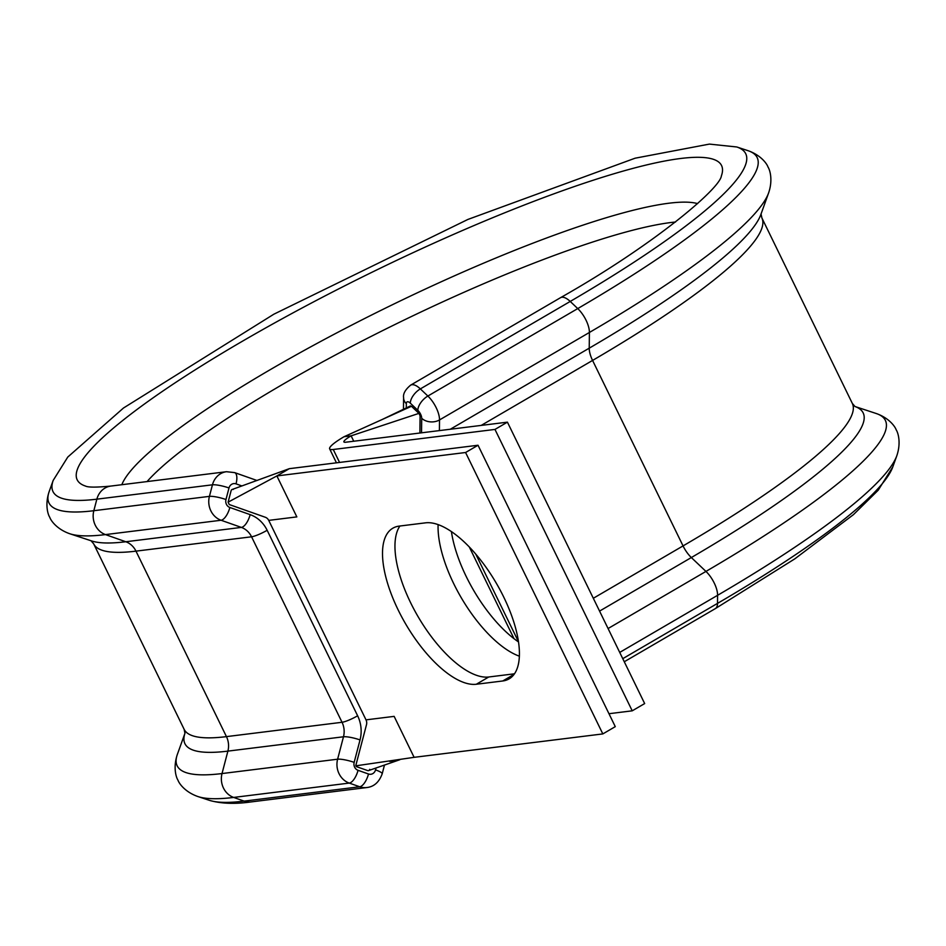 <?xml version="1.0" encoding="UTF-8"?>
<svg xmlns="http://www.w3.org/2000/svg" width="946" height="946" viewBox="0 0 946 946"><rect width="100%" height="100%" fill="white"/><g stroke="black" fill="none" stroke-linecap="round" stroke-linejoin="round"><path stroke-width="1.42" d="M398.231 610.087A89.125 37.178 -120.3 0 0 476.311 684.254L502.74 680.978A89.125 37.178 -120.3 0 0 509.09 678.885A89.125 37.178 -120.3 0 0 500.127 590.032A89.125 37.178 -120.3 0 0 425.605 522.831L399.177 526.106A89.125 37.178 -120.3 0 0 392.827 528.211A89.125 37.178 -120.3 0 0 398.231 610.087M399.91 526.023A89.125 37.178 -120.3 0 0 410.67 602.827A89.125 37.178 -120.3 0 0 488.751 676.993L514.458 673.8M518.479 641.92A89.125 37.178 59.7 0 1 451.419 531.569M519.342 656.169A89.125 37.178 59.7 0 1 463.895 602.129A89.125 37.178 59.7 0 1 438.116 524.581M514.021 638.68L469.251 546.894M608.964 713.71L632.224 710.824L644.664 703.564L507.423 422.153L345.704 442.231A15.857 2.531 -26 0 1 343.895 441.912A15.857 2.531 -26 0 1 351.12 435.834L353.745 441.226M632.224 710.824L494.971 429.425L507.423 422.153M344.084 436.709L411.463 406.283L418.924 413.378L351.12 435.834L344.084 436.709A31.715 5.073 -26 0 0 329.646 448.865A31.715 5.073 -26 0 0 333.252 449.492L494.971 429.425M418.924 413.378L420.083 415.767L419.894 433.02M410.268 406.437L411.463 406.283L410.268 406.437M356.193 766.544L367.616 770.564A1.904 1.703 82.9 0 0 369.72 769.335M602.827 733.919L615.278 726.646L478.026 445.247L465.586 452.507L602.827 733.919L414.112 757.332L394.139 716.37L366.007 719.859A6.338 5.676 -97.1 0 1 366.492 724.695L355.802 765.539M366.007 719.859L268.723 520.383L296.843 516.894L276.871 475.933L228.104 502.16L229.275 504.549L265.318 517.261A6.338 5.676 -97.1 0 1 268.723 520.383M233.224 489.46A1.904 1.703 82.9 0 0 231.108 490.702L228.104 502.16M478.026 445.247L289.31 468.672L276.871 475.933L465.586 452.507M289.31 468.672L232.184 489.472M356.406 765.752L414.112 757.332M53.201 480.379L49.192 491.506A393.962 62.992 -26 0 0 93.831 510.71L96.859 499.169L212.448 484.813A19.026 17.028 -97.1 0 1 226.496 471.711L110.895 486.067A19.026 17.028 82.9 0 0 96.859 499.169A385.377 61.62 -26 0 1 53.201 480.379L67.781 457.048L123.488 408.01L273.867 314.19L467.88 219.448L635.133 158.195L709.37 144.099L736.78 146.973A385.377 61.62 -26 0 1 570.225 301.443A19.026 7.935 59.7 0 0 560.505 297.694L410.623 385.152A19.026 7.935 59.7 0 1 411.983 384.703A19.026 7.935 59.7 0 1 420.355 388.901L427.876 396.043A19.026 7.935 59.7 0 1 439.523 419.929L439.405 430.596M421.538 432.819L421.703 418.274A6.338 2.649 -120.3 0 0 417.825 410.304L410.304 403.162A6.338 2.649 -120.3 0 0 407.513 401.766A6.338 2.649 -120.3 0 0 406.331 403.658L406.283 407.951M410.304 403.162A12.688 6.598 -46.5 0 1 420.355 388.901L570.225 301.443L577.746 308.585A393.962 62.992 -26 0 0 748.014 150.674L736.78 146.973M354.644 767.182A6.338 5.676 82.9 0 0 358.049 770.316A12.688 5.179 109.4 0 1 349.263 783.087A19.026 17.028 -97.1 0 1 339.058 773.698A19.026 17.028 -97.1 0 1 337.616 759.2L343.481 736.78A19.026 17.028 82.9 0 0 342.038 722.283L251.565 536.796A19.026 17.028 82.9 0 0 241.372 527.407L221.068 520.253A19.026 17.028 -97.1 0 1 210.875 510.864A19.026 17.028 -97.1 0 1 209.421 496.366L212.448 484.813A12.688 2.306 14.7 0 1 229.003 487.97L225.976 499.523A6.338 5.676 82.9 0 0 226.449 504.36A6.338 5.676 82.9 0 0 229.854 507.482A12.688 5.179 109.4 0 1 221.068 520.253L105.479 534.596L125.783 541.751L241.372 527.407A12.688 5.179 109.4 0 0 250.158 514.636A31.715 28.38 -97.1 0 1 267.15 530.28L357.623 715.779A31.715 28.38 -97.1 0 1 360.036 739.926L354.159 762.358A6.338 5.676 82.9 0 0 354.644 767.182M488.751 676.993L476.311 684.254M184.967 733.221A377.3 60.319 -26 0 0 227.891 751.124L222.026 773.556A19.026 17.028 82.9 0 0 223.469 788.042A19.026 17.028 82.9 0 0 233.662 797.431L349.263 783.087L359.716 786.765L244.127 801.12A19.026 17.028 82.9 0 0 251.21 801.901L366.8 787.545A19.026 17.028 -97.1 0 1 359.716 786.765A12.688 5.179 109.4 0 0 368.502 774.005A6.338 5.676 82.9 0 0 375.538 769.89L376.035 767.986M184.978 733.209L177.375 754.352A393.974 62.992 -26 0 0 222.026 773.556L337.616 759.2A12.688 2.306 -165.3 0 1 354.159 762.358M225.976 499.523A12.688 2.306 14.7 0 0 209.421 496.366L93.831 510.71A19.026 17.028 82.9 0 0 95.274 525.207A19.026 17.028 82.9 0 0 105.479 534.596A393.974 62.992 -26 0 1 69.779 533.745C56.677 529.192 50.729 520.359 49.795 517.344C47.998 514.754 44.71 504.62 49.192 491.506M339.567 462.428L333.252 449.492M518.432 641.554A31.715 13.232 59.7 0 1 517.58 639.874L475.696 554.001M69.779 533.745L91.596 540.935A377.3 60.319 -26 0 0 125.783 541.751A19.026 17.028 -97.1 0 1 135.976 551.14L251.565 536.796A12.688 2.034 154 0 0 267.15 530.28M90.993 540.71L93.666 543.832A371.719 59.432 -26 0 0 135.976 551.14L226.449 736.627L342.038 722.283A12.688 2.034 154 0 0 357.623 715.779M93.666 543.832L184.139 729.319A371.719 59.432 -26 0 0 226.449 736.627A19.026 17.028 -97.1 0 1 227.891 751.124L343.481 736.78A12.688 2.306 -165.3 0 1 360.036 739.926M233.662 797.431L244.127 801.12A385.389 61.62 -26 0 1 209.208 800.281L197.974 796.567A393.974 62.992 -26 0 0 233.662 797.431M675.539 222.014A317.809 50.812 -26 0 0 394.352 324.809A317.809 50.812 -26 0 0 147.056 481.573M697.616 203.626A325.235 51.995 -26 0 0 390.331 305.747A325.235 51.995 -26 0 0 121.833 484.707M560.505 297.694C653.911 244.896 720.012 188.632 721.372 175.932A358.463 57.316 -26 0 0 374.249 271.147A358.463 57.316 -26 0 0 85.495 486.067C88.226 487.45 96.693 487.438 110.895 486.067M417.825 410.304A12.688 6.598 -46.5 0 1 427.876 396.043L577.746 308.585A19.026 7.935 59.7 0 1 589.405 332.472A393.974 62.992 -26 0 0 768.625 192.889C773.107 179.775 769.808 169.641 768.01 167.052C767.076 164.036 761.116 155.215 748.014 150.674M421.703 418.274A12.688 9.46 0.6 0 0 439.523 419.929L589.405 332.472L589.228 348.175A377.3 60.319 -26 0 0 760.868 214.506L768.625 192.889M450.296 429.248L589.228 348.175A19.026 7.935 -120.3 0 0 592.574 360.426A371.719 59.432 -26 0 0 761.873 217.923L761.045 213.902M481.207 425.404L592.574 360.426L683.047 545.913A371.719 59.432 -26 0 0 852.334 403.422L761.873 217.923M593.319 598.274L683.047 545.913A19.026 7.935 -120.3 0 0 691.337 557.549A377.3 60.319 -26 0 0 854.9 406.484L876.221 413.508A393.974 62.992 -26 0 1 705.953 571.419A19.026 7.935 59.7 0 1 717.588 595.306A393.974 62.992 -26 0 0 896.82 455.724C901.29 442.61 898.002 432.476 896.205 429.886C895.271 426.883 889.311 418.049 876.221 413.508M599.575 611.092L691.337 557.549L705.953 571.419L608.077 628.534M619.725 652.409L717.588 595.306L717.506 603.394A385.389 61.62 -26 0 0 892.823 466.851L896.82 455.724M622.775 658.664L717.506 603.394A19.026 7.935 59.7 0 1 715.306 608.633L794.794 558.861L853.41 514.671L878.219 490.205L892.823 466.851M358.049 770.316L368.502 774.005M241.928 485.948L236.039 483.867A6.338 5.676 82.9 0 0 229.003 487.97M229.854 507.482L250.158 514.636M514.045 674.38L502.74 680.978M226.496 471.711L234.643 472.61A12.688 5.179 109.4 0 1 236.039 483.867M384.478 765.054L382.196 773.804A12.688 2.306 -165.3 0 0 375.538 769.89M406.331 403.658A12.688 9.46 -179.4 0 1 403.599 397.71L403.469 409.311M336.445 462.819L329.646 448.865M381.664 419.752L410.505 405.905M852.334 403.422L855.007 406.544M184.139 729.319L184.955 733.351M197.974 796.567C184.872 792.027 178.924 783.193 177.99 780.19C176.193 777.588 172.905 767.466 177.375 754.352M251.21 801.901C234.856 804.242 220.856 803.698 209.208 800.281M715.306 608.633L624.277 661.751M368.633 770.564L399.839 759.721M389.764 761.435L393.394 760.761M234.643 472.61L257.005 480.497M366.8 787.545C374.001 786.741 379.133 782.165 382.196 773.804M410.623 385.152C405.29 389.622 402.949 393.82 403.599 397.71"/></g></svg>
